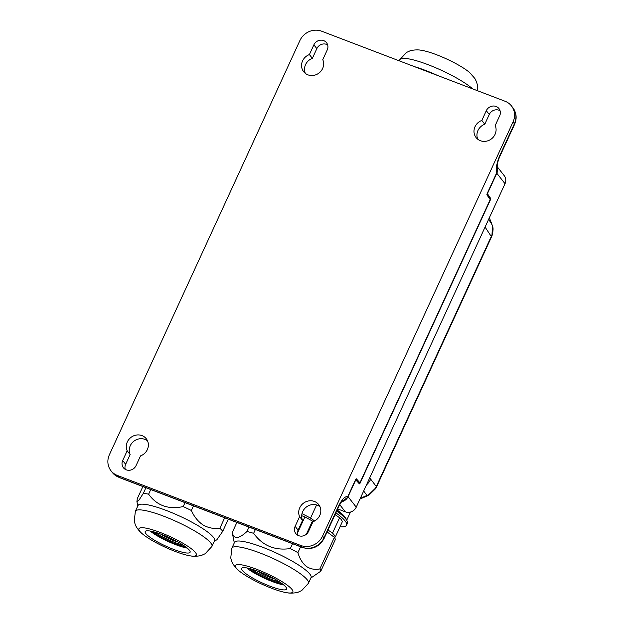 <?xml version="1.0" encoding="UTF-8"?>
<svg xmlns="http://www.w3.org/2000/svg" width="624" height="624" viewBox="0 0 624 624"><rect width="100%" height="100%" fill="white"/><g stroke="black" fill="none" stroke-linecap="round" stroke-linejoin="round"><path stroke-width="0.94" d="M360.282 498.373L368.846 494.598L375.383 488.249L376.194 486.697L491.369 236.285L492.008 234.686L492.391 225.989L489.356 217.753L491.93 224.406A8.424 3.081 159.1 0 0 491.821 224.195L488.623 219.336M367.255 495.37A8.424 0.725 66.2 0 0 367.676 495.721L368.94 495.121A8.424 0.46 -117.2 0 0 368.846 494.598M491.369 236.285A8.424 1.708 24.2 0 1 491.517 236.917L492.063 235.583A8.424 2.824 -159.8 0 0 492.008 234.686M319.784 515.44A11.372 10.522 141.9 0 1 312.967 521.734L308.49 531.469A7.582 7.012 141.9 0 1 295.838 533.59A7.582 7.012 141.9 0 1 295.129 526.367L299.606 516.633A11.372 10.522 141.9 0 1 299.746 507.788A11.372 10.522 141.9 0 1 318.724 504.605A11.372 10.522 141.9 0 1 319.784 515.44M297.679 535.197A7.582 7.012 141.9 0 1 298.093 530.15L302.562 520.416A11.372 10.522 141.9 0 1 302.71 511.571A11.372 10.522 141.9 0 1 319.964 506.68M305.37 73.406A11.372 10.522 141.9 0 1 305.542 64.646A11.372 10.522 141.9 0 1 312.367 58.352L316.844 48.617A7.582 7.012 141.9 0 1 327.655 44.889M309.403 54.569L313.88 44.834A7.582 7.012 141.9 0 1 326.531 42.713A7.582 7.012 141.9 0 1 327.241 49.936L322.764 59.67A11.372 10.522 141.9 0 1 322.624 68.515A11.372 10.522 141.9 0 1 303.646 71.698A11.372 10.522 141.9 0 1 302.585 60.863A11.372 10.522 141.9 0 1 309.403 54.569L312.367 58.352M477.805 139.261A11.372 10.522 141.9 0 1 477.976 130.502A11.372 10.522 141.9 0 1 484.801 124.207L489.278 114.473A7.582 7.012 141.9 0 1 500.089 110.744M481.837 120.424L486.314 110.69A7.582 7.012 141.9 0 1 498.966 108.568A7.582 7.012 141.9 0 1 499.676 115.799L495.199 125.525A11.372 10.522 141.9 0 1 495.058 134.371A11.372 10.522 141.9 0 1 476.089 137.561A11.372 10.522 141.9 0 1 475.02 126.719A11.372 10.522 141.9 0 1 481.837 120.424L484.801 124.207M147.35 449.584A11.372 10.522 141.9 0 1 140.533 455.879L136.055 465.613A7.582 7.012 141.9 0 1 123.404 467.735A7.582 7.012 141.9 0 1 122.694 460.512L127.171 450.778A11.372 10.522 141.9 0 1 127.312 441.932A11.372 10.522 141.9 0 1 146.281 438.75A11.372 10.522 141.9 0 1 147.35 449.584M125.245 469.342A7.582 7.012 141.9 0 1 125.65 464.287L130.127 454.561A11.372 10.522 141.9 0 1 130.268 445.715A11.372 10.522 141.9 0 1 147.529 440.825M346.429 519.839A50.552 9.344 -155.3 0 0 344.924 516.984A50.552 9.344 -155.3 0 0 337.178 510.026M345.205 500.035L345.392 499.637M489.583 198.229A1.264 0.421 110.9 0 0 489.505 197.933L486.923 194.641M358.613 482.641L355.852 479.162M342.607 515.713A48.446 8.954 -155.3 0 0 336.929 510.572M337.67 508.973A4.212 0.78 24.7 0 1 339.004 509.418L345.361 511.844L339.729 504.66M514.605 124.293A6.739 1.248 -155.3 0 0 514.418 123.747A16.848 15.584 -38.1 0 0 512.834 107.687C516.524 112.811 517.117 118.349 514.605 124.293L499.933 156.179C496.213 164.681 497.375 168.574 497.266 168.433L496.688 172.856C495.729 168.597 496.751 162.856 499.754 155.626L514.418 123.747L513.037 121.976L322.553 536.11L323.934 537.88L338.606 505.994C342.014 499.286 345.072 496.142 347.794 496.579L347.147 497.726L343.574 500.448M496.688 172.856L487.219 193.432A1.264 0.421 110.9 0 0 487.001 194.938L490.191 199.61L359.947 482.789L356.405 478.873A1.264 0.421 110.9 0 0 356.335 478.819A1.264 0.421 110.9 0 0 355.594 479.622L347.794 496.579M497.188 166.686L504.223 175.679A8.424 7.792 141.9 0 1 505.019 183.706L356.242 507.164A8.424 7.792 141.9 0 1 345.361 511.844M112.367 472.532A16.848 15.584 -38.1 0 0 118.716 477.188L302.172 547.248L300.791 545.485L117.335 475.426L118.716 477.188A6.739 2.239 110.9 0 0 119.083 477.469L112.367 472.532L110.986 470.769A16.848 15.584 -38.1 0 1 109.403 454.709L299.887 40.576A16.848 15.584 -38.1 0 1 321.656 31.2L505.105 101.267A16.848 15.584 -38.1 0 1 511.454 105.916A16.848 15.584 -38.1 0 1 513.037 121.976M341.663 501.735A8.424 7.792 -38.1 0 0 348.052 496.696L355.789 479.872L359.33 483.795A1.264 0.421 110.9 0 0 359.393 483.85A1.264 0.421 110.9 0 0 360.142 483.046L490.394 199.867A1.264 0.421 110.9 0 0 490.612 198.354L487.422 193.682L496.821 173.246A8.424 7.792 -38.1 0 0 497.188 167.357M110.986 470.769A16.848 15.584 -38.1 0 0 117.335 475.426M300.791 545.485A16.848 15.584 -38.1 0 0 322.553 536.11M369.65 478.015L370.695 479.17A16.848 15.811 142.7 0 1 366.46 484.942M127.171 450.778L130.127 454.561M299.606 516.633L302.562 520.416M338.606 505.994A6.739 1.248 24.7 0 1 338.785 506.54L324.121 538.426A6.739 1.248 24.7 0 0 323.934 537.88A16.848 15.584 -38.1 0 1 302.172 547.248A6.739 2.239 110.9 0 0 302.531 547.529L119.083 477.469M341.975 501.376A8.44 7.808 -38.1 0 0 347.147 497.726M499.933 156.179A6.739 1.248 -155.3 0 0 499.754 155.626M497.125 171.639A8.44 7.808 -38.1 0 0 497.211 167.833M491.891 224.39A8.424 2.956 -20.2 0 1 492.008 224.609L492.5 226.2A8.424 1.981 165.4 0 0 492.391 225.989M376.194 486.697A8.424 1.412 25.2 0 1 376.373 487.258L375.726 488.53L375.383 488.249M414.453 66.643A42.128 7.784 24.7 0 1 437.635 75.496M399.266 60.84L399.781 59.725A42.128 7.784 24.7 0 1 399.797 59.701L406.528 52.439L409.765 50.957C409.968 50.575 416.473 49.304 420.927 50.216A31.59 5.842 24.7 0 1 469.778 72.688L474.864 78.484L476.642 82.072L477.578 85.808L477.539 90.737M399.797 59.701A42.128 7.784 24.7 0 1 431.137 65.879A42.128 7.784 24.7 0 1 472.633 88.858M339.994 526.82A52.455 9.695 -155.3 0 0 346.531 525.174L347.35 523.396A52.455 9.695 -155.3 0 0 338.138 512.109A52.455 9.695 -155.3 0 0 336.703 511.064M346.531 525.174A52.455 9.695 -155.3 0 0 337.319 513.887A52.455 9.695 -155.3 0 0 335.884 512.85M287.282 592.8C291.736 593.713 298.249 592.441 298.444 592.059L301.681 590.577L308.42 583.315A42.128 7.784 -155.3 0 0 308.428 583.292L311.056 577.574A42.128 7.784 -155.3 0 0 303.662 568.511A42.128 7.784 -155.3 0 0 262.322 547.139A42.128 7.784 -155.3 0 0 234.515 542.373L231.886 548.09A42.128 7.784 -155.3 0 0 231.878 548.114L230.747 557.957L231.73 561.374C231.574 561.772 234.842 567.544 238.43 570.328A31.59 5.842 -155.3 0 0 240.981 572.372A31.59 5.842 -155.3 0 0 287.282 592.8A31.59 5.842 -155.3 0 0 287.297 585.187A31.59 5.842 -155.3 0 0 249.015 566.662A31.59 5.842 -155.3 0 0 238.43 570.328M308.428 583.292A42.128 7.784 -155.3 0 0 301.033 574.228A42.128 7.784 -155.3 0 0 259.685 552.856A42.128 7.784 -155.3 0 0 231.886 548.09M282.266 583.791A24.726 4.571 -155.3 0 0 257.993 571.249A24.726 4.571 -155.3 0 0 241.675 568.448A24.726 4.571 -155.3 0 0 246.012 573.768A24.726 4.571 -155.3 0 0 270.286 586.31A24.726 4.571 -155.3 0 0 286.603 589.111A24.726 4.571 -155.3 0 0 282.266 583.791M246.706 567.91A24.726 4.571 -155.3 0 0 248.18 569.065A24.726 4.571 -155.3 0 0 283.741 584.945M249.132 568.417A21.06 3.892 -155.3 0 0 250.864 569.806A21.06 3.892 -155.3 0 0 281.767 583.432M310.838 578.05L320.798 571.178A48.571 8.978 -155.3 0 0 319.862 568.94C314.894 569.938 310.378 569.08 306.322 566.374C302.461 563.207 299.653 558.636 297.898 552.653A48.571 8.978 -155.3 0 0 290.316 548.574C274.817 550.789 262.587 545.704 253.625 533.325A48.571 8.978 -155.3 0 0 246.979 531.484C238.758 539.097 233.844 539.44 232.253 532.522A48.571 8.978 -155.3 0 0 232.292 532.826L234.304 542.849M320.798 571.178L335.33 539.588A48.571 8.978 -155.3 0 0 334.394 537.35L319.862 568.94M297.898 552.653L300.596 546.788M306.368 534.245L312.429 521.063A48.571 8.978 -155.3 0 0 304.847 516.984L297.398 533.177M292.547 543.715L290.316 548.574M253.625 533.325L255.372 529.519M248.999 527.085L246.979 531.484M232.253 532.522L236.878 522.452M301.688 515.674L304.847 516.984M312.429 521.063L313.217 521.641M327.101 531.944L334.394 537.35M334.331 537.303L335.299 537.038A47.853 8.845 -155.3 0 0 332.522 533.099L327.99 530.018M314.675 520.946L310.526 518.123A47.853 8.845 -155.3 0 0 301.977 513.685M335.299 537.038L342.365 521.664A47.853 8.845 -155.3 0 0 339.596 517.733L332.522 533.099M310.526 518.123L316.579 504.964M257.299 570.983A14.235 2.629 -155.3 0 0 274.513 578.9M251.519 569.057A21.06 3.892 -155.3 0 0 279.731 582.036M335.057 514.644L339.596 517.733M190.78 555.945C195.226 556.858 201.739 555.586 201.934 555.204L205.171 553.722L211.91 546.46A42.128 7.784 -155.3 0 0 211.926 546.437L214.555 540.719A42.128 7.784 -155.3 0 0 200.702 527.296A42.128 7.784 -155.3 0 0 161.382 508.677A42.128 7.784 -155.3 0 0 138.013 505.518L135.385 511.235A42.128 7.784 -155.3 0 0 135.369 511.259L134.246 521.095L135.229 524.519C135.065 524.917 138.333 530.689 141.929 533.473A31.59 5.842 -155.3 0 0 149.315 538.785A31.59 5.842 -155.3 0 0 190.78 555.945A31.59 5.842 -155.3 0 0 185.944 545.056A31.59 5.842 -155.3 0 0 149.635 528.98A31.59 5.842 -155.3 0 0 141.929 533.473M211.926 546.437A42.128 7.784 -155.3 0 0 198.073 533.013A42.128 7.784 -155.3 0 0 158.753 514.394A42.128 7.784 -155.3 0 0 135.385 511.235M181.966 544.378A24.726 4.571 -155.3 0 0 158.886 533.442A24.726 4.571 -155.3 0 0 145.166 531.593A24.726 4.571 -155.3 0 0 153.301 539.471A24.726 4.571 -155.3 0 0 176.381 550.399A24.726 4.571 -155.3 0 0 190.102 552.256A24.726 4.571 -155.3 0 0 181.966 544.378M150.197 531.055A24.726 4.571 -155.3 0 0 155.462 534.768A24.726 4.571 -155.3 0 0 187.231 548.09M152.63 531.562A21.06 3.892 -155.3 0 0 157.583 535.135A21.06 3.892 -155.3 0 0 185.266 546.577M155.009 532.202A21.06 3.892 -155.3 0 0 158.012 534.214A21.06 3.892 -155.3 0 0 183.23 545.181M160.789 534.128A14.235 2.629 -155.3 0 0 161.967 534.893A14.235 2.629 -155.3 0 0 178.004 542.045M214.336 541.195L216.84 539.791L222.76 531.266A48.571 8.978 -155.3 0 0 219.866 528.271C213.892 529.035 208.283 527.927 203.05 524.948C198.011 521.508 194.111 516.688 191.357 510.479A48.571 8.978 -155.3 0 0 183.199 506.579C168.402 509.746 156.874 505.619 148.613 494.2A48.571 8.978 -155.3 0 0 143.356 493.303L138.856 500.315L136.913 501.563L137.28 498.716L142.873 486.548M222.76 531.266L228.322 519.184M224.679 517.795L219.866 528.271M191.357 510.479L193.471 505.877M185.008 502.648L183.199 506.579M148.613 494.2L150.751 489.559M145.922 487.718L143.356 493.303M376.397 487.172A8.424 1.56 -155.3 0 0 376.451 487.087A8.424 1.56 -155.3 0 0 376.288 486.494L370.695 479.17M376.373 487.258L491.517 236.917A8.424 1.708 24.2 0 1 491.47 236.995M367.676 495.721L367.513 495.791A8.424 0.881 -113.3 0 1 367.052 495.464L363.667 491.026M505.019 183.706L496.821 173.246M348.052 496.696L356.242 507.164M491.439 237.081A8.424 1.56 -155.3 0 0 491.275 236.488L485.074 227.058M122.694 460.512L125.65 464.287M486.314 110.69L489.278 114.473M313.88 44.834L316.844 48.617M295.129 526.367L298.093 530.15M489.505 197.933L490.612 198.354M350.47 512.054L346.702 520.252M512.834 107.687L511.454 105.916M302.531 547.529C311.992 550.118 319.184 547.084 324.121 538.426M338.785 506.54C340.72 502.889 341.968 500.994 342.537 500.861L342.287 500.971M492.5 226.2C493.381 227.698 493.233 230.825 492.063 235.583M375.726 488.53L368.94 495.121M359.978 499.036L367.513 495.791M137.795 505.986L136.913 501.563"/></g></svg>
